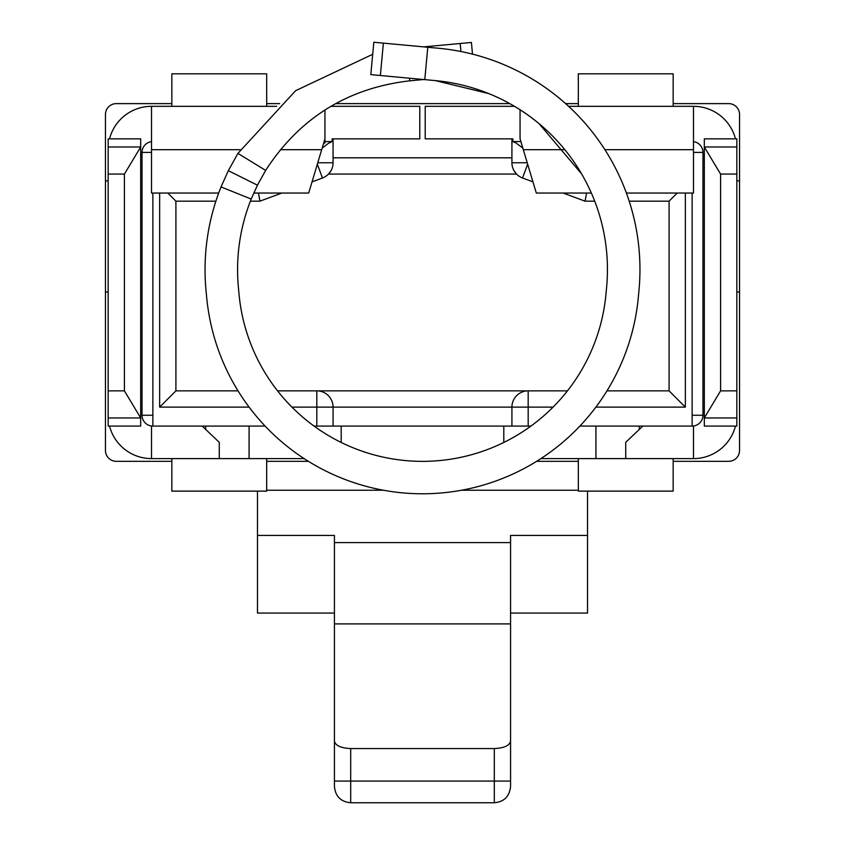 <?xml version="1.0" encoding="UTF-8"?>
<svg xmlns="http://www.w3.org/2000/svg" width="845" height="845" viewBox="0 0 845 845"><rect width="100%" height="100%" fill="white"/><g stroke="black" fill="none" stroke-linecap="round" stroke-linejoin="round"><path stroke-width="1.27" d="M736.84 146.977L736.84 138.844L704.318 138.844L704.318 146.977L720.584 174.07L720.584 390.855L704.318 417.958L704.318 426.081L736.84 426.081L736.84 146.977L704.318 146.977L704.318 417.958L736.84 417.958M108.16 417.958L108.16 426.081L140.682 426.081L140.682 417.958L124.416 390.855L124.416 174.07L140.682 146.977L140.682 138.844L108.16 138.844L108.16 417.958L140.682 417.958L140.682 146.977L108.16 146.977M514.52 106.322L425.215 106.322L425.215 138.844L512.852 138.844L512.852 141.559L520.869 141.559M604.904 149.681L693.481 149.681L693.481 106.322L568.611 106.322M276.653 106.322L151.519 106.322L151.519 193.04L218.697 193.04M324.945 141.559L332.148 141.559L332.148 138.844L419.785 138.844L419.785 106.322L330.87 106.322M540.958 458.603L693.481 458.603A43.359 43.359 0 0 0 735.467 426.081M219.267 458.603L219.267 442.347L202.187 426.081L151.519 426.081L151.519 458.603L304.042 458.603M323.698 143.006L324.945 143.006L324.945 109.977M510.57 623.906L510.57 542.606L334.43 542.606L334.43 741.076C335.412 745.607 340.831 748.1 350.686 748.554L494.314 748.554C504.169 748.1 509.588 745.607 510.57 741.076L510.57 623.906L334.43 623.906M510.57 542.606L510.57 535.445L587.529 535.445L587.529 491.125M257.471 491.125L257.471 535.445L334.43 535.445L334.43 542.606M513.95 170.616L516.506 174.07L328.494 174.07L331.05 170.616M692.129 426.081A10.837 10.837 0 0 0 702.966 415.244L692.129 415.244L692.129 426.081M693.481 106.322A43.359 43.359 0 0 1 735.467 138.844M702.966 415.244L702.966 152.396A10.837 10.837 0 0 0 693.481 141.643M673.159 106.322L673.159 73.811L578.318 73.811L578.318 106.322M739.491 451.579L738.868 454.261M734.115 459.87L733.08 460.388M730.925 461.085L728.707 461.317A10.837 10.837 0 0 0 739.544 450.469L739.544 180.851L736.84 180.851M512.852 141.559L515.619 142.72L522.812 148.044M334.43 741.076L334.43 785.966M736.84 291.947L739.544 291.947M736.84 390.855L720.584 390.855M720.584 174.07L736.84 174.07M511.922 426.081L511.922 407.121A16.256 16.256 0 0 1 528.178 390.855L277.582 390.855M312.037 181.865L322.463 177.999A16.256 16.256 0 0 0 333.078 162.758L333.078 138.844M527.227 162.758L511.922 162.758L511.922 138.844M532.963 181.865L522.537 177.999A16.256 16.256 0 0 1 511.922 162.758A16.256 16.256 0 0 0 522.537 177.999L527.65 164.183M510.57 684.577L510.57 785.966M510.57 613.058L587.529 613.058L587.529 535.445M435.27 80.602L424.781 79.631L427.781 47.257L438.27 48.228A222.203 222.203 5.3 0 1 639.01 289.993L638.355 297.049A216.785 216.785 0 0 1 206.645 297.049L206 290.205A222.203 222.203 -5.3 0 1 221.041 186.935L251.218 199.05A189.692 189.692 174.7 0 0 238.385 287.205L239.019 294.049A184.263 184.263 0 0 0 605.981 294.049L606.636 286.983A189.692 189.692 -174.7 0 0 435.27 80.602L488.727 93.573M494.314 748.554L494.314 781.076L350.686 781.076L350.686 802.75L494.314 802.75L494.314 781.076L510.57 781.076L510.57 741.076M108.16 180.851L105.456 180.851L105.456 114.455A10.837 10.837 0 0 1 116.293 103.618L171.841 103.618M171.841 458.603L171.841 491.125L266.682 491.125L266.682 458.603M739.544 180.851L739.544 114.455A10.837 10.837 0 0 0 728.707 103.618L673.159 103.618M639.285 429.44L639.285 426.081L642.813 426.081L625.733 442.347L625.733 458.603M673.159 458.603L673.159 491.125L578.318 491.125L578.318 458.603M332.148 141.559L328.494 143.291L322.188 148.044M492.128 94.978L498.846 97.999M502.162 99.604L508.69 103.005M511.901 104.801L518.217 108.582M521.323 110.558L527.407 114.698M530.396 116.853L536.226 121.342M539.078 123.666L581.656 173.985M549.704 90.69L546.208 88.165M539.078 83.317L535.434 80.993M528.04 76.568L524.27 74.466M516.622 70.484L512.746 68.603M108.16 291.947L105.456 291.947L105.456 180.851M591.363 193.04L536.311 193.04L520.055 138.844L520.055 109.744M460.937 51.513L460.187 43.486L423.694 46.876L373.817 42.25L370.818 74.624L380.366 75.511L370.818 74.624L373.817 42.25L387.295 43.496M626.398 193.04L693.481 193.04L693.481 149.681M151.519 458.603A43.359 43.359 0 0 1 109.533 426.081M258.454 193.04L259.911 201.173L281.86 193.04M108.16 174.07L124.416 174.07M124.416 390.855L108.16 390.855M372.708 54.291L295.634 90.679L237.931 153.389L228.34 170.679L257.45 185.171L265.636 170.405C299.616 117.92 347.654 88.06 409.751 80.824L409.508 78.215M350.686 748.554L350.686 781.076L334.43 781.076L334.43 684.577M113.262 460.884L111.931 460.398M171.841 461.317L116.293 461.317A10.837 10.837 0 0 1 105.456 450.469L105.456 291.947M728.707 461.317L673.159 461.317M578.318 461.317L536.702 461.317M308.298 461.317L266.682 461.317M607.006 390.855L669.092 390.855L669.092 201.173L629.208 201.173M334.43 613.058L257.471 613.058L257.471 535.445M530.861 426.081L503.8 426.081L503.8 442.41M460.187 43.486L471.415 42.451L472.503 54.122L471.415 42.451M249.074 458.603L249.074 426.081L205.715 426.081L205.715 429.44M427.781 47.257L373.817 42.25M503.8 426.081L341.2 426.081L341.2 442.41M669.092 390.855L685.348 407.121L685.348 193.04M528.178 426.081L528.178 407.121L511.922 407.121A16.256 16.256 0 0 1 528.178 390.855L567.418 390.855M205.715 426.081L202.187 426.081M595.926 458.603L595.926 426.081L579.923 426.081M109.533 138.844A43.359 43.359 0 0 1 151.519 106.322M251.218 199.05L257.45 185.171L228.34 170.679L221.041 186.935M409.751 80.824L423.694 79.525M642.813 426.081L693.481 426.081L693.481 458.603M611.611 160.867L611.252 160.233M612.298 162.113L612.952 163.296L612.298 162.113M615.878 168.863L616.787 170.679L615.878 168.863M266.682 106.322L266.682 73.811L171.841 73.811L171.841 106.322M253.753 193.04L308.689 193.04L324.945 138.844M152.871 415.244L142.034 415.244A10.837 10.837 0 0 0 152.871 426.081L152.871 193.04M249.074 426.081L265.077 426.081M314.139 426.081L341.2 426.081M511.922 407.121L333.078 407.121A16.256 16.256 0 0 0 316.822 390.855A16.256 16.256 0 0 1 333.078 407.121L333.078 426.081M167.775 193.04L175.908 201.173L215.887 201.173M250.384 201.173L259.911 201.173M594.722 201.173L585.089 201.173L563.14 193.04M585.089 201.173L586.546 193.04M237.994 390.855L175.908 390.855L159.652 407.121L249.074 407.121M639.285 426.081L595.926 426.081M669.092 201.173L677.225 193.04M142.034 415.244L142.034 152.396A10.837 10.837 0 0 1 151.519 141.643M175.908 201.173L175.908 390.855M266.682 103.618L279.642 103.618M335.623 103.618L509.788 103.618M565.622 103.618L578.318 103.618M383.366 43.137L380.366 75.511L424.781 79.631M578.318 490.237L461.814 490.237M383.186 490.237L266.682 490.237M333.078 157.814L511.922 157.814M702.966 152.396L693.481 152.396M692.129 193.04L692.129 415.244M523.308 149.681L564.83 149.681M317.35 164.183L322.463 177.999M237.931 153.389L265.636 170.405M528.178 390.855L528.178 407.121L553.021 407.121M595.926 407.121L685.348 407.121M321.691 149.681L280.371 149.681M240.255 149.681L151.519 149.681M333.078 162.758L317.773 162.758M333.078 407.121L316.822 407.121L316.822 426.081M316.822 390.855L316.822 407.121L291.979 407.121M159.652 193.04L159.652 407.121M151.519 152.396L142.034 152.396M350.686 802.75C340.81 801.789 335.391 796.37 334.43 786.494M494.314 802.75C504.095 801.873 509.514 796.455 510.57 786.494"/></g></svg>
